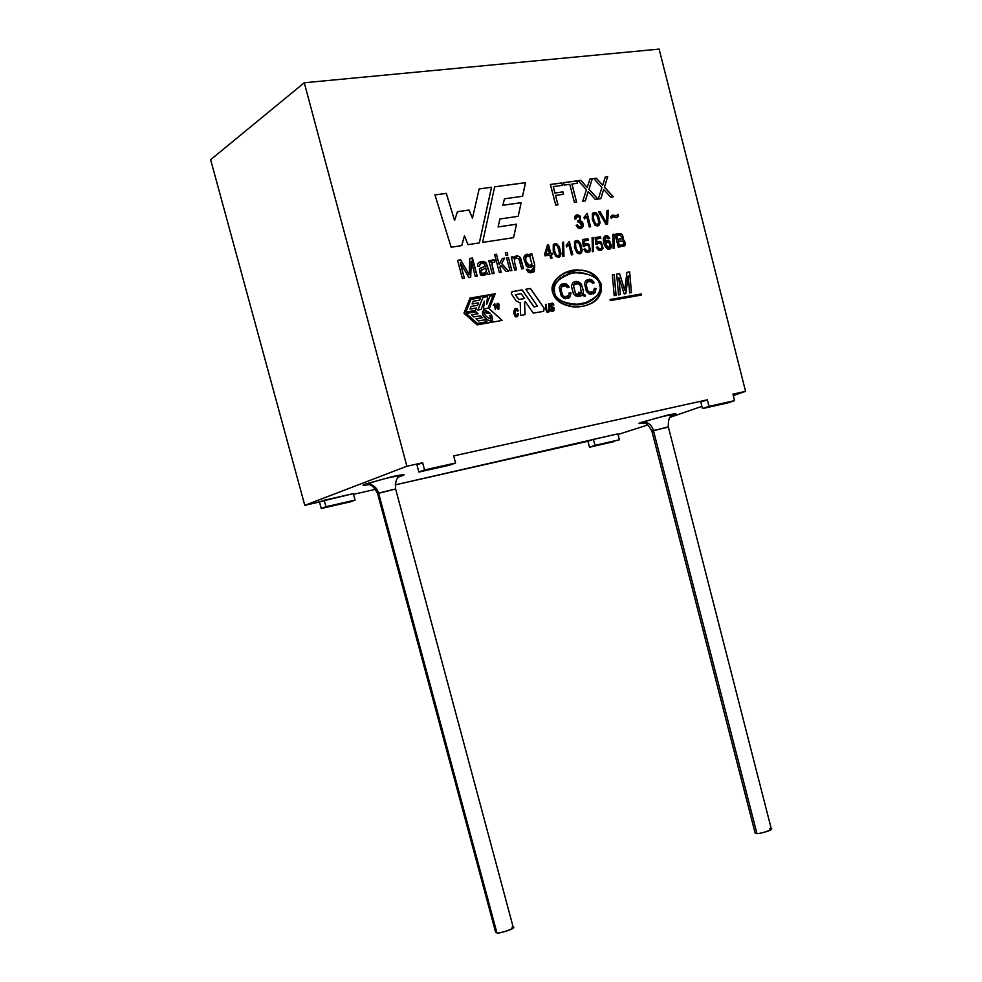 <?xml version="1.0" encoding="UTF-8"?>
<svg xmlns="http://www.w3.org/2000/svg" width="982" height="982" viewBox="0 0 982 982"><rect width="100%" height="100%" fill="white"/><g stroke="black" fill="none" stroke-linecap="round" stroke-linejoin="round"><path stroke-width="1.47" d="M512.322 291.58L511.254 293.667L512.322 291.58L522.154 289.911L534.012 306.875L537.498 306.261L525.836 289.273L530.44 288.487L544.151 308.164L543.365 311.368L533.336 313.16L525.48 301.953L524.572 302.112L525.002 314.657L520.656 315.431L520.227 302.873L516.164 300.909L511.254 293.667L516.164 300.909L520.202 302.873L520.656 315.431L525.002 314.657L524.572 302.112L525.48 301.953L533.336 313.16L543.365 311.368L544.151 308.164L530.44 288.487L525.836 289.273L537.498 306.261L534.012 306.875L522.154 289.911L512.322 291.58M511.941 291.715L522.154 289.911L533.95 306.912L537.498 306.261L533.95 306.912L522.093 289.935L511.941 291.715M491.626 314.989L492.669 320.144L490.46 321.053C486.556 319.874 483.942 317.603 482.592 314.252L482.444 311.49L484.31 310.238L490.214 313.258L488.103 313.651L490.153 313.283L484.2 312.558C484.273 314.829 486.323 316.953 490.325 318.929C491.7 319.273 491.466 318.082 489.625 315.345L490.914 318.868L489.564 315.369L491.626 314.989L489.625 315.345C496.205 323.508 483.205 315.848 484.2 312.558C485.083 313.025 482.874 310.815 488.164 313.614L490.214 313.258C484.826 309.22 482.285 309.551 482.592 314.252C485.943 319.788 489.294 321.752 492.669 320.144L491.626 314.989M304.273 82.758L406.892 466.241L422.641 462.768L424.555 469.936L455.562 463.001L453.672 455.906L707.31 399.821L708.979 406.352L734.573 400.631L732.928 394.15L745.571 391.364L659.131 49.1L304.273 82.758L210.627 159.698L304.776 505.337L353.311 493.639L355.054 500.096L321.249 508.492L319.494 502.011L304.776 505.337L406.892 466.241L304.776 505.337L210.627 159.698L304.273 82.758L659.131 49.1L745.571 391.364L732.928 394.15L734.573 400.631L702.461 408.586L700.804 402.08L707.31 399.821L453.672 455.906L455.562 463.001L449.781 465.137L418.872 472.06L416.969 464.916L422.641 462.768L406.892 466.241L304.273 82.758M620.366 294.575L618.513 294.907L616.684 274.113L619.581 273.622L624.724 290.193L626.933 272.37L629.646 271.904L631.463 292.599L629.634 292.931L628.161 275.893L625.841 293.606L624.147 293.9L618.905 277.624L620.366 294.575L618.905 277.624L624.147 293.9L625.841 293.606L628.161 275.893L629.634 292.931L631.463 292.599L629.646 271.904L626.933 272.37L624.724 290.193L619.581 273.622L616.684 274.113L618.513 294.907L620.366 294.575M616.07 295.337L614.204 295.68L612.375 274.85L614.241 274.53L616.07 295.337L614.241 274.53L612.375 274.85L614.204 295.68L616.07 295.337M531.851 253.761L534.76 264.944L534.245 271.56L528.267 272.235L526.291 269.264L528.156 269.252L529.175 270.627C531.888 271.4 533.349 270.566 533.545 268.147L532.956 265.324C531.176 268.012 528.991 268.282 526.401 266.134L523.639 258.18C524.597 254.105 526.917 253.246 530.611 255.615L530.194 254.019L531.851 253.761L534.699 264.98L534.183 271.597L533.263 272.26L534.183 271.597L534.699 264.98L531.851 253.761L530.194 254.019L530.611 255.615L527.629 254.191L523.639 258.18L526.401 266.134L529.445 267.558L532.956 265.324L533.545 268.147L530.464 270.995L528.156 269.252L526.291 269.264L528.267 272.235L530.427 272.824L534.245 271.56L534.76 264.944L531.851 253.761M516.507 269.768L514.666 270.062L511.266 257.038L512.935 256.768L513.414 258.622L514.826 256.498L517.379 255.885L519.797 256.965L520.791 258.512L523.529 268.614L521.7 268.908L518.889 259.015L516.446 257.873L514.629 259.113L514.642 262.648L516.507 269.768L514.642 262.648L514.629 259.113L516.446 257.873L518.889 259.015L521.7 268.908L523.529 268.614L520.791 258.512L519.797 256.965L517.146 255.872L513.414 258.622L512.935 256.768L511.266 257.038L514.666 270.062L516.507 269.768M511.855 270.529L510.014 270.823L506.614 257.775L508.455 257.48L511.855 270.529L508.455 257.48L506.614 257.775L510.014 270.823L511.855 270.529M507.829 255.075L505.976 255.369L505.325 252.84L507.166 252.546L507.829 255.075L507.166 252.546L505.325 252.84L505.976 255.369L507.829 255.075M501.225 272.272L499.359 272.566L494.646 254.522L496.499 254.228L499.187 264.489L502.256 258.475L504.674 258.082L501.716 263.63L508.516 271.069L506.209 271.449L500.783 265.398L499.875 267.092L501.225 272.272L499.875 267.092L500.783 265.398L506.209 271.449L508.516 271.069L501.716 263.63L504.674 258.082L502.256 258.475L499.187 264.489L496.499 254.228L494.646 254.522L499.359 272.566L501.225 272.272M494.106 273.438L492.228 273.745L488.791 260.611L490.497 260.34L491.012 262.329L491.712 260.316L494.879 260.083L494.756 262.231L492.313 262.599L491.933 263.925L494.106 273.438L491.933 263.925L492.313 262.599L494.756 262.231L494.879 260.083L491.712 260.316L491.012 262.329L490.497 260.34L488.791 260.611L492.228 273.745L494.106 273.438M487.98 274.432L487.158 272.849L485.562 274.69L480.456 274.886L479.314 269.068L485.28 266.183L484.101 263.753L481.745 263.336L479.916 264.207L479.486 266.318L477.522 266.331L477.755 263.937L479.093 262.341L485.513 262.28L489.932 274.113L487.98 274.432L489.932 274.113L486.507 263.692L485.513 262.28L482.96 261.372L479.093 262.341L477.755 263.937L477.522 266.331L479.486 266.318L479.916 264.207L482.592 263.286L484.101 263.753L485.28 266.183L479.314 269.068L480.456 274.886L482.481 275.549L485.562 274.69L487.158 272.849L487.98 274.432M464.388 278.299L462.412 278.63L457.6 260.365L460.681 259.874L469.236 274.776L460.681 259.874L457.6 260.365L462.412 278.63L464.388 278.299L460.288 262.746L464.388 278.299M469.298 271.719L469.74 258.45L472.452 258.02L477.227 276.2L475.276 276.519L471.262 261.273L470.709 277.268L468.88 277.562L460.288 262.746L468.88 277.562L470.709 277.268L471.262 261.273L475.276 276.519L477.227 276.2L472.452 258.02L469.74 258.45L469.236 274.776L467.727 272.223L469.187 274.8M551.062 308.913L551.503 310.41L553.308 310.116L553.541 308.9L550.436 306.642L550.534 304.003C552.191 302.542 553.296 302.935 553.823 305.181L551.135 304.481L551.148 306.175L554.032 307.747L554.29 308.753L553.909 310.582L551.012 311.085L550.325 309.048L552.768 310.558L550.325 309.048L551.958 311.49L553.909 310.582L554.29 308.753L554.032 307.747L551.148 306.175L551.135 304.481L552.203 303.941L553.823 305.181L552.326 303.143L550.534 304.003L550.436 306.642L553.541 308.9L552.08 310.68L551.062 308.913M549.294 303.757L549.478 311.417L546.643 311.908L545.513 304.42L546.25 304.297L546.741 310.03C547.686 312.067 548.447 311.908 549.024 309.575L548.557 303.88L549.294 303.757L549.724 309.526L548.705 312.067L549.724 309.526L549.294 303.757L548.557 303.88L549.024 309.575L547.698 311.466L546.741 310.03L546.25 304.297L545.513 304.42L546.017 310.03L547.526 312.276L549.478 311.417L549.294 303.757M517.256 311.048L516.79 309.735C515.575 308.765 514.961 309.846 514.936 312.939L515.955 315.86L518.373 313.491L517.956 315.848C515.931 317.91 514.58 316.99 513.917 313.049C513.967 309.097 515.133 307.722 517.416 308.925L518.189 310.889L517.256 311.048L518.189 310.889L517.416 308.925L516.041 308.471L514.568 309.281L513.905 311.294L516.029 316.916L517.956 315.848L518.373 313.491L516.139 315.897L514.936 312.939L516.262 309.477L517.256 311.048M496.683 306.47L497.137 303.561L498.672 303.475L498.954 308.9L496.917 308.004L496.683 306.47L498.009 309.256L498.954 308.9L498.672 303.475L497.137 303.561L496.683 306.47M493.43 305.39L494.535 305.206L495.333 309.661L494.535 305.206L493.394 305.021L494.842 303.745L495.333 309.661L494.842 303.745L495.272 309.674L494.781 303.769L493.394 305.046M622.551 239.412L624.319 240.345L625.46 244.002L624.994 245.328L618.353 247.304L615.014 234.268L621.005 233.728L622.453 234.759L623.349 238.049L622.49 239.436L624.257 240.381L625.399 244.027L623.951 246.187L625.399 244.027L624.257 240.381L622.49 239.436L623.349 238.049L622.453 234.759L619.937 233.569L615.014 234.268L618.353 247.304L624.994 245.328L625.46 244.002L624.319 240.345L622.551 239.412M614.253 248.188L613.21 248.36L612.817 234.379L613.86 234.219L614.253 248.188L613.86 234.219L612.817 234.379L613.21 248.36L614.253 248.188M605.022 242.444L606.986 240.32L609.699 241.118L611.553 246.359L610.779 248.176C607.723 252.62 601.991 243.401 603.611 237.583C605.661 234.747 607.711 235.029 609.785 238.43L605.17 237.595L604.949 242.48L605.17 237.595L606.459 236.969L608.521 238.761L609.785 238.43L606.471 235.619L603.611 237.583C603.157 243.794 604.814 247.624 608.582 249.047L610.779 248.176L611.553 246.359L609.699 241.118L607.637 240.259L605.022 242.444M596.921 242.566L601.401 242.247L603.095 248.348L601.021 250.324L598.063 249.759L596.32 247.268L597.645 246.924L598.824 248.667L600.346 249.06L601.721 247.93C602.003 244.027 600.653 242.529 597.682 243.45L597.13 244.506L595.841 244.493L595.129 237.583L600.468 236.736L600.861 238.27L596.577 238.957L596.86 242.603L596.577 238.957L600.861 238.27L600.468 236.736L595.129 237.583L595.841 244.493L599.18 242.873L600.309 243.217L601.659 245.095L601.721 247.93L599.965 249.084L597.645 246.924L596.32 247.268L598.063 249.759L600.002 250.435L603.095 248.348L601.401 242.247L599.278 241.4L596.921 242.566M593.533 251.539L592.465 251.711L592.085 237.644L593.14 237.472L593.533 251.539L593.14 237.472L592.085 237.644L592.465 251.711L593.533 251.539M584.351 244.567L588.869 244.248L590.575 250.361L588.463 252.349L585.493 251.797L583.738 249.293L585.076 248.949L586.266 250.692L587.788 251.085L589.2 249.944C589.458 246.028 588.108 244.53 585.125 245.451L584.56 246.519L583.259 246.494L582.547 239.559L587.936 238.712L588.328 240.246L584.008 240.934L584.29 244.604L584.008 240.934L588.328 240.246L587.936 238.712L582.547 239.559L583.259 246.494L586.622 244.874L587.776 245.218L589.126 247.108L589.2 249.944L587.42 251.11L585.076 248.949L583.738 249.293L585.493 251.797L587.445 252.46L590.575 250.361L588.869 244.248L586.733 243.389L584.351 244.567M574.519 247.611L574.556 241.376L577.981 240.492L580.558 243.401L582.179 250.287C581.663 253.786 579.932 254.633 576.986 252.816L574.519 247.611L576.986 252.816L579.184 253.81L582.179 250.287L580.558 243.401L577.981 240.492L574.556 241.376L574.519 247.611M569.339 241.4L572.764 254.682L571.438 254.89L568.762 244.555L566.577 246.936L566.172 245.365L569.339 241.4L572.702 254.682L569.339 241.4L566.172 245.365L566.577 246.936L568.762 244.555L571.438 254.89L572.764 254.682L569.339 241.4M563.975 256.327L562.882 256.511L562.502 242.284L563.594 242.112L563.975 256.327L563.594 242.112L562.502 242.284L562.882 256.511L563.975 256.327M553.222 250.999L553.259 244.727L556.733 243.831L559.359 246.764L560.992 253.7L560.378 256.106L555.714 256.241L553.222 250.999L555.714 256.241L557.936 257.247L560.378 256.106L560.992 253.7L559.359 246.764L556.733 243.831L553.259 244.727L553.222 250.999M552.019 258.033L550.657 258.254L549.834 255.062L545.022 255.836L544.629 254.326L547.44 244.886L548.557 244.702L550.804 253.344L552.301 253.098L552.694 254.608L551.184 254.854L552.019 258.033L551.184 254.854L552.694 254.608L552.301 253.098L550.804 253.344L548.557 244.702L547.44 244.886L544.629 254.326L545.022 255.836L549.834 255.062L550.657 258.254L552.019 258.033M618.488 216.2L616.708 217.501L612.854 216.862L611.246 218.36L610.767 216.494L612.535 215.132L616.414 215.77L617.997 214.285L618.488 216.2L617.445 217.292L618.488 216.2L617.997 214.285L616.414 215.77L612.535 215.132L610.767 216.494L611.246 218.36L612.854 216.862L616.708 217.501L618.488 216.2M607.563 224.154L606.078 224.387L598.492 211.744L600.039 211.511L606.459 222.828L606.95 210.479L608.398 210.271L607.563 224.154L608.398 210.271L606.95 210.479L606.459 222.828L600.039 211.511L598.492 211.744L606.078 224.387L607.563 224.154M592.355 219.673L592.392 213.413L595.816 212.542L598.406 215.5L600.039 222.435C599.499 225.958 597.768 226.781 594.834 224.927L592.355 219.673L594.834 224.927L597.13 225.946L600.039 222.435L598.406 215.5L595.816 212.542L592.392 213.413L592.355 219.673M587.175 213.376L590.624 226.756L589.286 226.965L586.598 216.543L584.413 218.912L584.008 217.329L587.175 213.376L590.55 226.768L587.175 213.376L584.008 217.329L584.413 218.912L586.598 216.543L589.286 226.965L590.624 226.756L587.175 213.376M580.313 220.827L582.117 221.736C584.278 226.781 582.878 228.818 577.907 227.849L576.115 225.32L577.416 224.89L578.717 226.768L580.239 227.173L581.663 226.13C582.203 222.988 581 221.65 578.067 222.116L577.846 220.643C580.006 220.164 580.35 218.839 578.84 216.641L576.201 217.034L575.98 218.937L574.556 218.851C575.022 214.739 576.925 213.867 580.276 216.224L580.252 220.864L582.056 221.76C583.836 224.277 583.689 226.425 581.639 228.205C583.689 226.425 583.836 224.277 582.056 221.76L580.252 220.864L580.276 216.224L577.477 214.862L575.17 215.942L574.556 218.851L575.98 218.937L576.201 217.034L577.674 216.224L578.84 216.641C580.337 218.826 580.018 220.152 577.87 220.643L578.067 222.116L579.331 221.76L581.663 226.13L579.896 227.198L577.416 224.89L576.115 225.32L577.907 227.849L579.994 228.573C583.541 227.566 584.253 225.283 582.117 221.736L580.313 220.827M600.886 198.622L598.247 199.002L601.929 187.537L593.766 178.552L596.344 178.196L602.69 185.279L605.317 176.969L607.698 176.637L604.458 187.083L613.345 196.817L610.706 197.198L603.672 189.465L600.886 198.622L603.672 189.465L610.706 197.198L613.345 196.817L604.458 187.083L607.698 176.637L605.317 176.969L602.69 185.279L596.344 178.196L593.766 178.552L601.929 187.537L598.247 199.002L600.886 198.622M585.382 200.856L582.719 201.236L586.438 189.71L578.202 180.676L580.792 180.32L587.224 187.439L589.875 179.08L592.281 178.749L589.004 189.256L597.977 199.039L595.313 199.42L588.218 191.65L585.382 200.856L588.218 191.65L595.313 199.42L597.977 199.039L589.004 189.256L592.281 178.749L589.875 179.08L587.224 187.439L580.792 180.32L578.202 180.676L586.438 189.71L582.719 201.236L585.382 200.856M576.618 202.12L574.409 202.427L569.744 184.321L564.184 185.095L563.558 182.689L576.876 180.86L577.49 183.266L571.954 184.027L576.618 202.12L571.954 184.027L577.49 183.266L576.876 180.86L563.558 182.689L564.184 185.095L569.744 184.321L574.409 202.427L576.618 202.12M557.985 204.796L555.738 205.128L550.399 184.481L561.888 182.91L562.514 185.328L553.283 186.592L554.928 193L562.919 191.883L563.533 194.289L555.554 195.418L557.985 204.796L555.554 195.418L563.533 194.289L562.919 191.883L554.928 193L553.283 186.592L562.514 185.328L561.888 182.91L550.399 184.481L555.738 205.128L557.985 204.796M610.104 299.51L641.234 293.937L641.504 295.017L610.387 300.602L610.104 299.51L641.16 293.962L641.442 295.03L641.234 293.937L610.117 299.535L610.387 300.602L641.504 295.017L641.234 293.937L610.104 299.51M482.628 242.407L494.658 186.826L525.542 182.652L522.584 196.277L504.441 198.806L502.931 205.238L521.147 202.66L518.214 216.322L499.875 218.998L498.132 226.916L516.52 224.191L513.549 237.669L482.628 242.407L513.549 237.669L516.52 224.191L513.5 237.681L516.52 224.191L498.083 226.952L516.458 224.215L498.083 226.952L499.875 218.998L498.083 226.952L499.875 218.998L518.214 216.322L521.147 202.66L518.165 216.335L521.147 202.66L502.882 205.275L521.086 202.697L502.882 205.275L504.441 198.806L502.882 205.275L504.441 198.806L522.584 196.277L525.542 182.652L494.658 186.826L482.628 242.407M451.155 247.219L434.94 194.902L446.319 193.368L454.592 220.459L457.428 211.695L469.065 210.038L472.465 218.188L479.167 188.925L491.565 187.243L479.363 242.898L467.935 244.653L464.474 235.84L461.761 245.598L451.155 247.219L461.761 245.598L464.474 235.84L467.935 244.653L479.363 242.898L491.565 187.243L479.167 188.925L472.465 218.188L469.065 210.038L457.428 211.695L454.592 220.459L446.319 193.368L434.94 194.902L451.155 247.219M470.059 298.062L495.223 293.765L489.22 308.753L502.195 320.402L477.117 324.907L463.946 313.184L470.059 298.062L463.946 313.184L477.117 324.907L502.195 320.402L489.22 308.753L495.223 293.765L489.171 308.778L502.121 320.414L489.171 308.778L495.223 293.765L470.059 298.062M552.731 292.55C551.491 283.589 556.622 276.58 568.136 271.498C583.492 267.693 594.564 272.051 601.352 284.559C601.131 298.209 593.054 305.697 577.097 307.035C564.073 306.003 555.947 301.167 552.731 292.55C554.965 300.541 562.035 305.353 573.942 306.985C588.869 306.998 598.05 301.597 601.487 290.758C600.174 277.292 592.686 270.394 579.061 270.062C564.417 268.467 548.435 282.03 552.731 292.55M618.022 434.474L647.752 424.997L618.022 434.474M670.019 417.338L701.897 406.376L670.019 417.338M733.296 395.586L745.571 391.364L733.296 395.586M353.495 494.314L375.48 489.343L353.495 494.314M395.218 484.875L617.862 433.848L619.397 439.776L589.482 447.227L587.936 441.274L395.218 484.875M642.375 422.064L668.325 414.92C676.917 413.262 678.28 413.41 672.375 415.349C678.28 413.41 676.917 413.262 668.325 414.92L642.375 422.064C637.281 423.733 637.944 424.015 644.376 422.898M370.533 484.31C362.689 485.685 360.995 485.599 365.451 484.052L392.996 476.43C404.044 474.245 406.867 474.097 401.466 475.988L398.054 477.154L401.466 475.988C406.867 474.097 404.044 474.245 392.996 476.43L365.451 484.052C361.266 485.501 362.616 485.66 369.502 484.519M512.027 927.131C520.018 926.382 499.764 934.14 496.929 932.888C497.567 933.919 514.654 929.144 513.304 927.573L395.599 488.962L377.579 493.615L378.586 493.111L496.929 932.888L378.586 493.111L395.599 488.962C394.985 477.227 398.999 477.903 398.103 476.712C398.545 474.515 366.961 483.009 369.232 483.979C374.056 485.292 377.174 488.324 378.586 493.111C377.174 488.324 374.056 485.292 369.232 483.979L365.451 484.052L369.232 484.151C369.097 485.636 372.276 483.156 377.579 493.615L495.689 932.446L496.929 932.888L496.536 931.427M668.312 426.839C668.018 415.558 671.786 416.577 670.964 415.46C674.524 413.213 647.739 420.014 644.708 421.929C649.114 422.861 652.023 425.734 653.435 430.533C652.023 425.734 649.114 422.861 644.708 421.929L644.143 422.591C644.008 424.003 646.819 421.278 651.901 431.196L755.17 833.19L756.95 833.571C758.092 834.135 772.233 830.477 771.373 829.139L668.312 426.839L651.901 431.196L653.435 430.533L756.95 833.571L653.435 430.533L666.753 427.501M769.557 828.759C777.756 827.74 760.841 834.209 756.95 833.571C754.839 833.743 754.704 833.227 756.545 832.024M422.641 462.768L416.969 464.916L418.872 472.06L424.555 469.936L422.641 462.768M449.781 465.137L455.562 463.001L424.555 469.936L418.872 472.06L449.781 465.137M353.311 493.639L324.183 500.231L325.938 506.737L355.054 500.096L353.311 493.639M324.183 500.231L319.494 502.011L321.249 508.492L325.938 506.737L324.183 500.231M350.267 501.863L355.054 500.096L325.938 506.737L321.249 508.492L350.267 501.863M707.31 399.821L700.804 402.08L702.461 408.586L708.979 406.352L707.31 399.821M727.993 402.865L734.573 400.631L708.979 406.352L702.461 408.586L727.993 402.865M617.862 433.848L593.41 439.371L594.969 445.349L619.397 439.776L617.862 433.848M593.41 439.371L587.936 441.274L589.482 447.227L594.969 445.349L593.41 439.371M613.86 441.655L589.482 447.227L613.86 441.655M670.902 415.84L672.375 415.349M434.94 194.927L446.319 193.368L454.592 220.459L446.258 193.393L434.94 194.927M457.416 211.719L469.065 210.038L472.465 218.188L469.003 210.074L457.416 211.719M479.155 188.949L491.565 187.243L479.314 242.91L491.503 187.28L479.155 188.949M464.425 235.876L461.712 245.598L464.425 235.876M494.646 186.85L525.542 182.652L522.522 196.277L525.48 182.689L494.646 186.85M466.241 313.516L475.902 311.822L478.025 313.712L471.52 314.854L477.964 313.749L471.544 314.878L473.876 316.965L480.37 315.811L482.481 317.702L476.012 318.868L478.357 320.942L484.826 319.788L486.925 321.666L477.264 323.422L486.863 321.703L477.264 323.422L466.241 313.516L477.326 323.397L486.925 321.666L484.826 319.788L478.357 320.942L476 318.843L482.481 317.702L480.37 315.811L473.876 316.965L471.52 314.854L478.025 313.712L475.902 311.822L466.241 313.516M481.082 309.44L477.878 310.017L481.02 309.477L477.878 310.017L482.984 297.35L477.878 310.017L482.984 297.35L487.588 296.539L486.593 304.481L489.883 296.171L486.618 304.31L489.883 296.171L493.05 295.607L487.993 308.238L483.377 309.06L487.931 308.262L483.377 309.06L484.433 301.081L481.082 309.44L484.433 301.081L483.439 309.035L487.993 308.238L493.05 295.607L489.944 296.134L486.593 304.481L487.588 296.539L483.034 297.325L477.939 309.993L481.082 309.44M470.047 298.086L495.161 293.802L470.047 298.086M471.004 299.375L480.64 297.73L479.609 300.185L473.177 301.265L472.084 303.966L478.578 302.849L477.547 305.304L471.102 306.409L470.01 309.109L476.515 307.98L475.534 310.41L465.812 312.129L475.472 310.447L465.812 312.129L471.004 299.375L465.861 312.104L475.534 310.41L476.515 307.98L470.01 309.109L471.102 306.409L477.596 305.279L478.578 302.849L472.084 303.966L473.177 301.265L479.658 300.148L480.64 297.73L471.004 299.375M473.164 301.29L479.609 300.185L473.164 301.29M471.09 306.421L477.547 305.304L471.09 306.421M483.34 310.484L482.543 314.277C483.88 317.64 486.495 319.899 490.399 321.077L491.859 320.844C487.931 321.016 484.826 318.831 482.543 314.277L483.34 310.484M484.359 312.411L488.103 313.651L484.359 312.411M484.359 301.278L483.377 309.06L484.359 301.278M470.955 299.412L465.812 312.129L470.955 299.412M466.18 313.553L477.264 323.422L466.18 313.553M521.209 293.679L524.523 298.528L518.778 299.51L515.39 294.674L521.209 293.679L515.329 294.698L518.717 299.535L524.584 298.503L521.209 293.679M515.329 294.698L518.717 299.535L524.523 298.528L518.717 299.535L515.329 294.698M525.849 289.297L530.44 288.487L544.151 308.164L543.684 311.269L544.089 308.188L530.378 288.524L525.849 289.297M524.511 302.137L524.953 314.67L524.511 302.137M550.411 184.518L561.888 182.91L562.441 185.328L561.827 182.947L550.411 184.518M553.222 186.629L554.867 193.037L562.919 191.883L563.472 194.301L562.858 191.907L554.867 193.037L553.222 186.629M555.493 195.443L557.911 204.808L555.493 195.443M563.57 182.713L576.876 180.86L577.428 183.266L576.815 180.897L563.57 182.713M571.892 184.051L576.557 202.12L571.892 184.051M578.226 180.7L580.792 180.32L587.224 187.439L580.73 180.357L578.226 180.7M589.875 179.105L592.281 178.749L588.942 189.293L597.891 199.051L588.942 189.293L592.22 178.785L589.875 179.105M588.157 191.674L585.333 200.856L588.157 191.674M593.791 178.577L596.344 178.196L602.69 185.279L596.283 178.233L593.791 178.577M605.305 176.993L607.698 176.637L604.396 187.12L613.271 196.83L604.396 187.12L607.637 176.674L605.305 176.993M603.611 189.489L600.824 198.622L603.611 189.489M576.127 225.332L577.416 224.89L578.656 226.805L580.841 226.977L578.656 226.805L577.355 224.927L576.127 225.332M577.846 220.68L578.791 220.41L577.846 220.68M576.778 216.433L575.918 218.925L576.778 216.433M577.477 214.862L580.215 216.261L580.252 220.864L580.215 216.261L575.98 215.218M586.536 216.568L584.413 218.912L586.536 216.568M593.742 219.465L593.263 214.862L594.724 213.671L596.344 214.542C598.897 220.054 599.216 223.393 597.314 224.559L595.485 223.724L593.68 219.489L595.423 223.761L597.694 224.436L595.423 223.761L593.742 219.465L595.485 223.724L597.314 224.559C599.216 223.393 598.897 220.054 596.344 214.542L593.263 214.862L593.742 219.465M593.987 213.855L593.202 214.898L593.68 219.489L593.202 214.898L593.987 213.855M593.202 212.652L595.755 212.578L598.345 215.537L599.977 222.472L598.517 225.639L599.977 222.472L598.345 215.537L595.755 212.578L593.202 212.652M598.504 211.756L600.039 211.511L606.459 222.828L599.977 211.535L598.504 211.756M606.937 210.504L608.398 210.271L607.502 224.166L608.337 210.295L606.937 210.504M612.338 217.022L611.234 218.311L612.338 217.022M611.737 215.389L616.352 215.807L612.473 215.168M617.948 214.383L618.427 216.236L617.948 214.383M547.428 244.899L548.557 244.702L550.742 253.368L552.301 253.098L552.62 254.62L552.24 253.135L550.742 253.368L548.496 244.739L547.428 244.899M551.123 254.878L551.945 258.045L551.123 254.878M545.967 254.117L547.882 247.55L545.906 254.142L549.441 253.552L545.906 254.142L547.882 247.55L549.441 253.552L547.882 247.55L545.967 254.117M554.621 250.778L554.143 246.175L555.677 244.972C557.96 245.856 559.237 249.047 559.519 254.534L557.923 255.885C556.782 256.204 555.677 254.498 554.621 250.778L554.56 250.815C555.616 254.534 556.72 256.228 557.862 255.909L558.169 255.885C556.917 256.474 555.714 254.792 554.56 250.815L554.621 250.778C555.775 254.755 556.978 256.449 558.23 255.86L559.519 254.534C558.39 246.322 556.598 243.536 554.143 246.175L554.621 250.778M554.904 245.156L554.081 246.212L554.56 250.815L554.081 246.212L554.904 245.156M554.106 243.953L556.671 243.867L559.298 246.801L560.931 253.724L559.445 256.94L560.931 253.724L559.298 246.801L556.671 243.867L554.106 243.953M562.502 242.309L563.594 242.112L563.913 256.339L563.533 242.149L562.502 242.309M568.713 244.579L566.577 246.924L568.713 244.579M575.906 247.39L575.427 242.824L576.925 241.621L578.496 242.468C581.049 247.93 581.381 251.257 579.454 252.435L577.637 251.613L575.845 247.415L577.576 251.65L579.834 252.313L577.576 251.65L575.906 247.39L577.637 251.613L579.454 252.435C581.381 251.257 581.049 247.93 578.496 242.468L575.427 242.824L575.906 247.39M576.176 241.805L575.366 242.849L575.845 247.415L575.366 242.849L576.176 241.805M580.644 253.516L582.117 250.324L580.497 243.438L577.919 240.529L575.403 240.602L577.919 240.529L580.497 243.438L582.117 250.324L579.122 253.847M585.37 243.696L588.807 244.273L590.513 250.398L589.077 252.129L590.513 250.398L588.807 244.273L585.37 243.696M583.75 249.305L585.076 248.949L586.205 250.729L588.304 250.926L586.205 250.729L585.014 248.974L583.75 249.305M585.579 245.107L584.499 246.519L585.579 245.107M582.559 239.571L587.936 238.712L588.267 240.259L587.874 238.736L582.559 239.571M583.946 240.971L584.29 244.604L583.946 240.971M592.085 237.656L593.14 237.472L593.459 251.552L593.079 237.509L592.085 237.656M597.94 241.695L601.34 242.284L603.034 248.372L601.598 250.103L603.034 248.372L601.34 242.284L597.94 241.695M596.32 247.28L597.645 246.924L598.762 248.704L600.837 248.912L598.762 248.704L597.584 246.961L596.32 247.28M598.136 243.106L597.081 244.506L598.136 243.106M595.129 237.595L600.468 236.736L600.788 238.282L600.407 236.772L595.129 237.595M596.516 238.982L596.86 242.603L596.516 238.982M606.41 240.541L609.638 241.155L611.491 246.396L609.994 248.765L611.491 246.396L609.638 241.155L606.41 240.541M604.949 235.962L606.41 235.643L609.712 238.454L607.735 235.975L604.949 235.962M605.857 244.899L605.955 242.763L607.588 241.719L608.95 242.284L610.055 246.642L608.521 247.71L605.796 244.935L608.459 247.746L609.233 247.562L605.796 244.935L608.84 247.685L610.055 246.642L608.95 242.284L605.955 242.763L605.857 244.899M606.716 241.916L605.796 244.935L606.716 241.916M605.661 237.165L604.949 242.48L605.661 237.165M612.817 234.403L613.86 234.219L614.192 248.201L613.799 234.244L612.817 234.403M616.794 235.57L620.563 235.164L622.023 238.025L617.752 239.547L621.275 238.859L617.752 239.547L616.794 235.57L617.813 239.522L622.023 238.025L620.563 235.164L616.794 235.57M618.206 241.044L623.275 241.253L623.631 244.42L619.298 245.574L623.03 244.862L619.298 245.574L618.206 241.044L619.36 245.549L622.919 244.911L623.975 243.61L623.275 241.253L618.206 241.044M616.733 235.606L617.752 239.547L616.733 235.606M618.144 241.081L619.298 245.574L618.144 241.081M615.014 234.281L620.943 233.753L622.392 234.796L623.288 238.074L622.49 239.436L623.288 238.074L622.392 234.796L620.943 233.753L615.014 234.281M497.113 306.396L497.997 303.634L498.979 306.077L498.083 308.839L497.064 306.421L498.021 308.864L497.064 306.421L497.493 308.36L498.979 306.077C498.058 302.677 497.444 302.787 497.113 306.396M497.592 303.72L497.064 306.421L497.592 303.72M497.42 303.352L499.114 304.494L498.611 309.146L499.114 304.494L497.42 303.352M515.697 309.6L514.887 312.976L516.078 315.934L514.887 312.976L515.697 309.6M517.453 313.675L518.373 313.491L517.035 316.732L518.312 313.516L517.453 313.675M515.255 308.692L517.354 308.962L518.128 310.889L517.354 308.962L515.255 308.692M548.324 311.355L546.679 310.054L546.188 304.322L545.513 304.445L546.25 304.297L546.679 310.054L547.698 311.466M548.557 303.904L549.233 303.782L548.557 303.904M551.246 303.352L552.277 303.168L553.762 305.193L551.246 303.352M551.577 304.076L551.086 306.212L553.971 307.783L553.848 310.607L553.971 307.783L551.086 306.212L551.577 304.076M550.325 309.06L551 308.937L550.325 309.06M553.075 311.282L553.848 310.607M563.643 273.278L578.999 270.087C588.77 270.025 596.111 274.543 601.021 283.663C602.113 293.888 598.259 300.738 589.47 304.224C601.352 298.823 603.979 289.923 597.314 277.525C588.488 269.387 577.269 267.976 563.643 273.278M554.548 292.243L554.314 287.751L555.395 284.129L559.973 278.36L568.566 273.733L579.454 272.26C592.576 274.727 599.278 278.925 599.56 284.854C602.936 289.899 594.135 305.746 573.942 304.788C561.336 302.198 554.879 298.012 554.548 292.243L554.486 292.28C554.818 298.049 561.274 302.223 573.881 304.825L588.648 302.137C570.8 310.152 553.652 298.258 554.486 292.28L554.548 292.243C555.358 299.976 564.245 304.015 581.234 304.395C596.467 298.577 602.58 292.059 599.56 284.854C598.873 277.268 590.084 273.192 573.218 272.628C557.751 278.348 551.528 284.878 554.548 292.243M564.773 275.267C555.591 281.589 552.166 287.26 554.486 292.28C552.166 287.26 555.591 281.589 564.773 275.267M580.448 294.232L578.668 293.679L578.693 292.219L581.307 293.201L580.227 285.332L578.251 283.54L573.353 285.161L575.599 293.913L580.448 294.232L578.054 294.956L575.599 293.913L573.353 285.161L576.704 283.123L580.227 285.332L581.307 293.201L578.693 292.219L578.668 293.679L580.448 294.232M578.693 292.255L581.307 293.201L578.693 292.255M574.924 283.491L573.292 285.185L575.538 293.937L577.993 294.993L579.773 294.649L575.538 293.937L573.292 285.185L574.924 283.491M567.473 296.822L564.368 296.76L562.428 294.931L560.783 288.868L562.661 285.566L560.783 288.868L562.428 294.931L564.368 296.76L567.473 296.822M567.756 287.726L569.143 287.039L566.614 284.203L561.925 284.019L566.614 284.203L569.143 287.039L567.756 287.726L569.204 287.002L566.675 284.179L564.466 283.503L560.624 284.964L559.237 287.898L561.201 295.827L563.791 298.283L565.706 298.786L570.088 296.883L570.947 292.943L569.241 292.759L570.886 292.967L570.026 296.908L570.947 292.943L569.241 292.722L568.701 295.729L565.89 297.116L564.429 296.736L562.49 294.907L560.845 288.843L561.606 286.437L564.515 285.173L567.756 287.726L565.939 285.615L561.606 286.437L560.845 288.843L562.49 294.907L564.429 296.736L568.701 295.729L569.241 292.722L570.947 292.943L570.088 296.883L563.791 298.283L561.201 295.827L559.237 287.898L560.624 284.964L566.675 284.179L569.204 287.002L567.756 287.726M568.406 298.319L570.026 296.908L568.406 298.319M582.756 294.084L583.455 291.359L581.381 284.301L577.968 281.711L574.077 281.944L576.569 281.453L581.381 284.301L583.455 291.359L582.756 294.084L585.125 295.066L582.756 294.084M580.608 296.159L581.982 295.165L585.076 296.454L585.186 295.042L585.014 296.441L585.186 295.042L582.817 294.048L583.517 291.335L581.442 284.264L576.63 281.429L572.739 282.926L571.389 285.983L573.402 293.802L578.128 296.625L582.044 295.14L580.608 296.159M592.576 292.415L589.544 292.341L587.629 290.525L586.009 284.51L587.874 281.233L586.009 284.51L587.629 290.525L589.544 292.341L592.576 292.415M592.87 283.381L594.233 282.706L591.741 279.895L587.175 279.698L591.741 279.895L594.233 282.706L592.87 283.381L594.294 282.681L591.802 279.87L589.605 279.195L585.849 280.643L584.486 283.553L586.426 291.409L588.979 293.851L590.894 294.355L595.166 292.464L596 288.561L594.331 288.377L595.939 288.598L595.104 292.501L596 288.561L594.319 288.34L593.791 291.323L591.041 292.697L589.605 292.317L587.69 290.5L586.07 284.485L586.806 282.104L589.654 280.852L592.87 283.393L591.078 281.294L586.806 282.104L586.07 284.485L587.69 290.5L589.605 292.317L593.791 291.323L594.319 288.34L596 288.561L595.166 292.464L588.979 293.851L586.426 291.409L584.486 283.553L585.849 280.643L591.802 279.87L594.294 282.681L592.87 283.393M593.496 293.9L595.104 292.501L593.496 293.9M582.044 295.14L576.139 296.122L573.402 293.802L571.389 285.983L572.739 282.926C575.685 280.57 578.582 281.024 581.442 284.264L583.517 291.335L582.817 294.048L585.186 295.042L585.076 296.454L582.044 295.14M457.612 260.377L460.681 259.874L467.727 272.223L460.632 259.911L457.612 260.377M469.74 258.475L472.452 258.02L477.166 276.212L471.912 258.131M471.213 261.31L470.648 277.28L471.213 261.31M460.239 262.783L464.326 278.311L460.239 262.783M487.097 272.886L485.059 275.009L487.097 272.886M480.48 268.111L484.85 266.441L480.48 268.111M480.493 263.716L479.425 266.318L480.493 263.716M479.425 262.145L482.899 261.396L485.452 262.317L489.858 274.125L485.452 262.317L479.425 262.145M485.759 267.939L486.225 271.032L485.378 272.775L481.671 273.377L484.666 273.291L481.671 273.377L480.763 270.848L485.759 267.939L480.763 270.848L481.732 273.34L485.378 272.775L486.225 271.032L485.759 267.939M485.697 267.963L485.01 268.393L485.697 267.963M481.708 269.743L480.701 270.872L481.671 273.377L480.701 270.872L481.708 269.743M488.803 260.635L490.497 260.34L491.012 262.329L490.435 260.377L488.803 260.635M492.228 259.874L494.879 260.083L494.695 262.206L494.818 260.12L492.228 259.874M492.804 262.145L491.884 263.962L494.044 273.438L492.252 266.601L492.252 262.636M494.646 254.547L496.499 254.228L499.126 264.526L496.45 254.264L494.646 254.547M502.244 258.499L504.674 258.082L501.667 263.667L508.443 271.081L501.667 263.667L504.625 258.119L502.244 258.499M500.722 265.422L499.813 267.129L501.151 272.284L499.813 267.129L500.722 265.422M505.325 252.865L507.166 252.546L507.755 255.087L507.105 252.583L505.325 252.865M506.614 257.8L508.455 257.48L511.794 270.541L508.394 257.517L506.614 257.8M511.266 257.051L512.935 256.768L513.414 258.622L512.874 256.805L511.266 257.051M515.108 256.327L517.084 255.909L519.736 257.002L523.467 268.626L519.736 257.002L518.214 256.093L515.108 256.327M516.385 257.91L514.568 259.15L514.58 262.673L516.434 269.78L514.58 262.673L514.568 259.15L516.385 257.91M526.303 269.301L528.156 269.252L530.403 271.032L532.293 270.627L529.114 270.664L528.095 269.289L526.303 269.301M532.895 265.361L531.336 267.19M525.677 254.657L527.567 254.228L530.611 255.615L525.677 254.657M525.824 261.237L525.763 257.554L527.53 256.02L529.985 256.891L531.9 264.158L529.568 265.705L525.763 261.273L529.507 265.729L530.746 265.459C528.672 266.466 527.015 265.066 525.763 261.273L525.824 261.237C527.825 266.024 529.85 266.994 531.9 264.158L529.985 256.891L527.53 256.02L525.763 257.554L525.824 261.237M526.843 256.241L525.701 257.591L525.763 261.273L525.701 257.591L526.843 256.241M530.206 254.043L531.79 253.786L530.206 254.043M612.375 274.874L614.241 274.53L615.996 295.349L614.18 274.567L612.375 274.874M616.684 274.138L619.581 273.622L624.724 290.193L619.519 273.647L616.684 274.138M626.933 272.382L629.646 271.904L631.401 292.611L629.585 271.928L626.933 272.382M628.099 275.917L625.779 293.606L628.099 275.917M618.844 277.661L620.293 294.588L618.844 277.661"/></g></svg>
